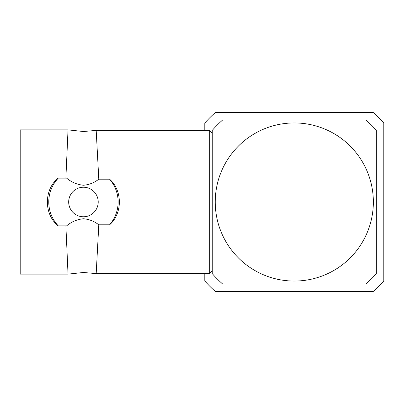 <?xml version="1.0" encoding="UTF-8"?>
<svg xmlns="http://www.w3.org/2000/svg" width="404" height="404" viewBox="0 0 404 404"><rect width="100%" height="100%" fill="white"/><g stroke="black" fill="none" stroke-linecap="round" stroke-linejoin="round"><path stroke-width="0.61" d="M67.559 263.832L67.882 270.725M68.049 274.124L65.877 225.927L66.609 225.866C71.543 221.735 77.154 219.367 83.446 218.766C89.122 219.226 94.238 221.235 98.798 224.806L109.575 224.806C122.528 213.559 122.68 190.632 109.575 179.194L98.798 179.194C94.248 182.765 89.127 184.779 83.446 185.234C77.159 184.638 71.548 182.27 66.609 178.134L65.877 178.073L68.049 129.876L20.2 129.876L20.2 274.124L68.049 274.124L83.446 272.483L96.187 273.599L98.798 224.806M67.882 133.275L67.559 140.168M215.241 202A79.058 79.058 0 0 0 294.299 281.058A79.058 79.058 0 0 0 373.357 202A79.058 79.058 0 0 0 294.299 122.942A79.058 79.058 0 0 0 215.241 202M212.257 273.599L212.257 130.401A108.893 108.893 0 0 1 222.695 119.958L365.898 119.958A108.893 108.893 0 0 1 376.341 130.401L376.341 273.599A108.893 108.893 0 0 1 365.898 284.042L222.695 284.042A108.893 108.893 0 0 1 212.257 273.599M209.272 130.401L212.257 133.381L212.257 270.619L209.272 273.599L209.272 130.401L96.187 130.401L98.798 179.194M209.272 273.599L96.187 273.599M83.446 216.766A14.766 14.766 0 0 0 98.217 202A14.766 14.766 0 0 0 83.446 187.234A14.766 14.766 0 0 0 68.68 202A14.766 14.766 0 0 0 83.446 216.766M65.877 178.073L58.257 178.073C43.814 189.431 43.718 214.428 58.257 225.927L65.877 225.927M204.798 273.599L204.798 280.931A119.337 119.337 0 0 0 215.367 291.501L373.23 291.501A119.337 119.337 0 0 0 383.8 280.931L383.8 123.069A119.337 119.337 0 0 0 373.23 112.499L215.367 112.499A119.337 119.337 0 0 0 204.798 123.069L204.798 130.401M58.257 178.073L58.282 178.134A34.683 34.683 0 0 0 58.282 225.866L66.609 225.866M58.282 178.134L66.609 178.134M109.575 224.806A34.683 34.683 0 0 0 109.575 179.194M96.389 270.15L96.788 263.251M68.049 129.876L83.446 131.517L96.187 130.401"/></g></svg>
